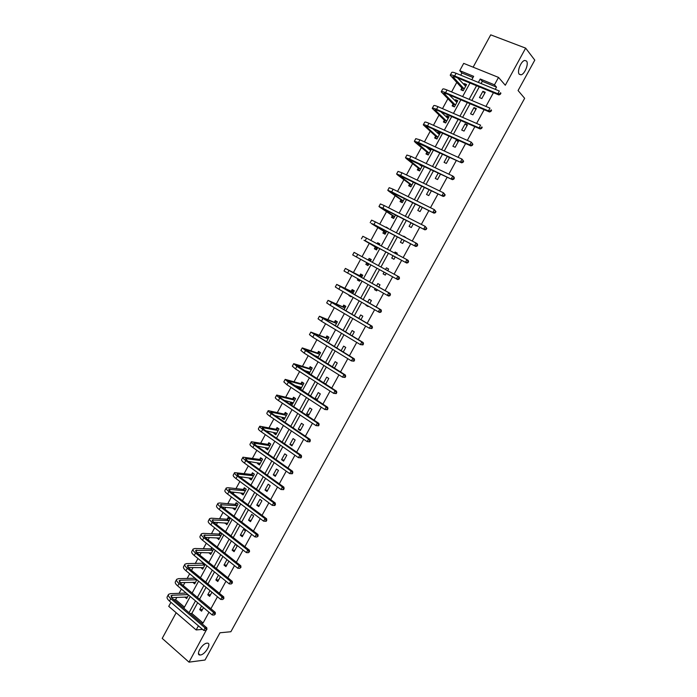 <?xml version="1.0" encoding="UTF-8"?>
<svg xmlns="http://www.w3.org/2000/svg" width="697" height="697" viewBox="0 0 697 697"><rect width="100%" height="100%" fill="white"/><g stroke="black" fill="none" stroke-linecap="round" stroke-linejoin="round"><path stroke-width="1.05" d="M519.256 74.265C516.747 71.747 520.973 61.005 524.71 60.439L526.523 61.04C528.971 63.68 524.728 74.283 521.025 74.832L519.256 74.265M200.44 654.988L200.083 655.014C195.247 655.285 202.121 643.401 206.931 643.165L207.236 643.148C212.062 642.878 205.301 654.649 200.44 654.988M473.01 77.506L461.902 72.967L459.741 70.65L463.697 63.375L498.521 77.402L494.469 84.816L480.224 79.005L478.36 82.412M176.167 612.75L162.209 638.391L189.018 662.15L205.014 660.024L219.982 632.78L230.873 631.735L524.649 98.312L518.071 90.54L534.791 60.125L525.651 48.137L490.723 34.85L473.132 67.173M198.401 625.854L196.162 629.949L168.735 606.346L170.922 602.321M176.846 597.39L175.627 599.629L173.849 599.716M461.902 72.967L460.708 75.171M458.922 78.447L458.626 78.988M456.692 82.551L451.595 91.926M447.822 98.869L442.508 108.636M438.979 115.127L433.456 125.294M430.171 131.341L424.429 141.9M421.389 147.503L415.438 158.446M412.624 163.621L406.464 174.947M403.894 179.678L397.525 191.396M395.19 195.7L388.612 207.793M386.513 211.661L379.726 224.146M377.861 227.588L370.874 240.439M369.227 243.453L362.039 256.688M360.628 259.284L353.431 272.527M351.828 275.472L344.876 288.262M343.055 291.607L336.346 303.953M334.316 307.699L327.843 319.592M325.595 323.739L319.365 335.187M316.9 339.727L310.914 350.739M308.24 355.662L302.489 366.239M299.597 371.553L294.09 381.695M290.989 387.401L285.718 397.098M282.407 403.197L277.362 412.467M273.843 418.941L269.042 427.784M267.23 431.112L266.977 431.582M265.313 434.64L260.739 443.057M258.892 446.455L258.491 447.186M256.81 450.288L252.462 458.286M250.58 461.745L250.031 462.756M248.324 465.892L244.211 473.463M242.286 477.001L241.598 478.273M239.873 481.453L235.978 488.606M234.026 492.204L233.19 493.737M231.439 496.961L227.78 503.696M225.784 507.364L224.809 509.158M223.031 512.417L219.599 518.742M217.569 522.48L216.445 524.536M214.659 527.838L211.444 533.754M209.37 537.553L208.115 539.861M206.303 543.207L203.306 548.713M201.206 552.582L199.812 555.152M197.974 558.524L195.204 563.629M193.06 567.558L191.527 570.39M189.671 573.805L187.118 578.501M184.94 582.5L183.267 585.576M181.386 589.035L179.059 593.33M175.627 599.629L184.452 607.139M184.844 597.05L186.648 598.575L188.565 595.064M192.816 582.317L194.646 583.894L196.894 579.765L180.375 580.226L179.181 580.671L180.741 583.467L215.251 612.367L215.382 614.013L214.171 615.05L215.382 614.013M195.029 578.231L178.493 578.658L176.698 579.32C176.158 580.296 176.933 581.69 179.024 583.511L213.587 612.48L215.251 612.367M200.858 567.532L202.661 569.179L205.249 564.422M203.376 562.906L203.036 563.524M208.926 552.712L210.694 554.42L213.63 549.036M211.74 547.537L211.069 548.766M217.02 537.849L218.762 539.617L221.864 533.911L219.964 532.421L219.128 533.963M225.131 522.942L226.847 524.763L229.958 519.047L228.05 517.575L227.205 519.126M233.268 507.991L233.033 508.418L234.95 509.873L238.078 504.14L236.152 502.685L235.307 504.236M241.432 492.988L241.153 493.502L243.087 494.94L246.224 489.189L244.281 487.752L243.436 489.311M249.622 477.95L249.299 478.543L251.242 479.963L254.388 474.195L252.436 472.775L251.582 474.335M257.829 462.869L257.463 463.54L259.423 464.943L262.577 459.157L260.608 457.755L259.763 459.323M266.062 447.735L265.653 448.485L267.631 449.879L270.793 444.067L268.815 442.691L267.962 444.259M274.322 432.567L273.869 433.395L275.855 434.771L279.027 428.943L277.04 427.583L276.178 429.152M282.607 417.346L282.111 418.261L284.106 419.611L287.286 413.774L285.282 412.424L284.428 414.001M290.91 402.082L290.37 403.075L292.383 404.417L295.58 398.553L293.559 397.229L292.696 398.815M299.248 386.774L298.664 387.854L300.686 389.17L303.883 383.298L301.853 381.982L300.991 383.568M309.102 373.723L312.221 367.99L310.174 366.692L309.311 368.286M307.604 371.423L307.063 372.416M317.771 357.796L320.585 352.638L318.52 351.358L317.658 352.961M315.985 356.019L315.715 356.515M326.466 341.826L328.967 337.243L326.893 335.98L326.022 337.583M335.196 325.813L337.374 321.796L335.292 320.559L334.412 322.162M343.943 309.738L345.817 306.305L343.708 305.086L342.837 306.697M349.145 295.101L348.909 295.545L351.018 296.756L351.253 296.312M352.726 293.62L354.276 290.771L352.159 289.569L351.279 291.189M357.962 278.913L357.369 280.002L359.495 281.196L360.088 280.098M361.525 277.45L362.762 275.193L360.628 274.008L359.748 275.629M366.735 262.786L365.855 264.407L367.99 265.583L368.94 263.841M370.36 261.227L371.266 259.563L369.122 258.395L368.243 260.025M375.256 247.139L374.367 248.768L376.519 249.927L377.8 247.574M379.255 244.908L379.804 243.889L377.643 242.739L377.094 243.758M383.794 231.448L382.906 233.086L385.066 234.218L386.678 231.265M388.168 228.538L385.999 227.405M392.359 215.713L391.47 217.351L393.648 218.475L395.591 214.903M400.949 199.934L400.052 201.572L402.247 202.67L404.53 198.488M409.566 184.104L408.669 185.75L410.882 186.831L413.495 182.022M418.209 168.221L417.311 169.876L419.533 170.939L422.487 165.511M420.256 164.457L419.942 165.032M426.878 152.294L425.98 153.95L428.219 154.995L431.513 148.94M429.265 147.912L428.664 149.019M435.573 136.316L434.667 137.98L436.923 139.008L440.277 132.839L438.021 131.829L437.411 132.944M444.294 120.293L443.388 121.966L445.653 122.968L449.025 116.791L446.751 115.789L446.185 116.835M453.041 104.228L452.135 105.9L454.418 106.885L457.79 100.682L455.507 99.706L454.984 100.664M461.815 88.11L460.909 89.782L463.2 90.749L466.589 84.529L464.289 83.57L463.81 84.45M197.669 602.731L191.832 613.43L203.088 623.013L208.987 612.236M210.903 608.725L217.464 596.754M219.363 593.278L225.967 581.22M227.849 577.787L234.497 565.642M236.353 562.244L243.053 550.02M244.891 546.657L251.634 534.338M253.447 531.027L260.242 518.62M262.037 515.344L268.876 502.842M270.645 499.61L277.537 487.029M279.288 483.831L286.232 471.155M287.957 468.001L294.944 455.237M296.652 452.126L303.692 439.267M305.364 436.2L312.456 423.253M314.112 420.221L321.256 407.179M322.894 404.199L330.082 391.061M331.694 388.124L338.934 374.899M340.519 371.998L347.812 358.676M349.38 355.818L356.725 342.41M358.267 339.596L365.655 326.083M367.171 323.312L374.62 309.712M376.119 306.985L383.611 293.289M385.084 290.605L392.638 276.814M394.084 274.174L401.655 260.338M403.136 257.637L410.707 243.811M412.223 241.049L419.786 227.231M421.328 224.408L428.89 210.599M430.476 207.715L438.021 193.923M439.641 190.961L447.186 177.186M448.842 174.163L456.378 160.388M458.068 157.313L465.605 143.547M467.321 140.402L474.857 126.654M476.609 123.439L484.136 109.699M485.931 106.423L493.45 92.692M495.279 89.355L496.499 87.108L482.307 81.314L481.096 83.535M479.283 86.855L471.843 100.481M470.074 103.731L462.625 117.366M460.883 120.555L453.433 134.207M451.726 137.326L444.277 150.988M442.604 154.046L435.137 167.716M433.508 170.713L426.033 184.4M424.438 187.327L416.963 201.024M415.395 203.89L407.911 217.595M406.377 220.4L398.893 234.114M397.395 236.858L389.902 250.58M388.438 253.272L380.945 267.003M379.508 269.626L372.032 283.322M370.577 285.988L363.154 299.579M361.682 302.289L354.303 315.793M352.804 318.546L345.485 331.955M343.961 334.752L336.686 348.073M335.135 350.905L327.921 364.13M326.344 367.014L319.182 380.144M317.579 383.062L310.461 396.105M308.849 399.067L301.775 412.023M300.137 415.029L293.115 427.888M291.451 430.938L284.481 443.701M282.799 446.794L275.873 459.471M274.165 462.599L267.291 475.188M265.566 478.36L258.735 490.862M256.984 494.077L250.206 506.484M248.437 509.734L241.702 522.062M239.907 525.355L233.234 537.587M231.413 540.924L224.774 553.069M222.935 556.441L216.349 568.508M214.493 571.915L207.95 583.894M206.068 587.344L199.577 599.237M201.607 606.042L199.682 609.57L201.564 611.164L203.498 607.618M210.032 590.62L207.758 594.785L209.658 596.353L211.932 592.189M218.483 575.156L215.87 579.948L217.778 581.507L220.4 576.707M226.961 559.647L223.998 565.075L225.915 566.609L228.886 561.181M234.087 551.676L237.233 545.917L235.29 544.401L232.153 550.151L234.087 551.676M242.277 536.69L245.431 530.914L243.48 529.415L240.326 535.183L242.277 536.69M250.493 521.661L253.656 515.876L251.695 514.395L248.533 520.18L250.493 521.661M258.726 506.597L261.906 500.786L259.929 499.322L256.757 505.125L258.726 506.597M266.995 491.481L270.175 485.652L268.188 484.206L265.008 490.026L266.995 491.481M275.28 476.321L278.478 470.475L276.474 469.046L273.285 474.884L275.28 476.321M283.592 461.118L286.798 455.254L284.777 453.843L281.579 459.698L283.592 461.118M291.93 445.871L295.145 439.99L293.115 438.596L289.908 444.468L291.93 445.871M300.294 430.572L303.517 424.673L301.47 423.306L298.255 429.186L300.294 430.572M308.684 415.229L311.916 409.322L309.851 407.963L306.628 413.87L308.684 415.229M317.091 399.843L320.332 393.918L318.259 392.577L315.027 398.501L317.091 399.843M325.621 384.247L328.784 378.462L326.693 377.147L323.539 382.923M334.403 368.182L337.252 362.971L335.152 361.665L332.303 366.866M343.22 352.055L345.756 347.428L343.638 346.139L341.103 350.765M352.063 335.884L354.276 331.842L352.142 330.57L349.929 334.612M360.933 319.67L362.823 316.203L360.68 314.957L358.789 318.416M366.186 304.877L365.942 305.321L368.094 306.558L368.338 306.114M369.828 303.395L371.396 300.52L369.236 299.292L367.667 302.158M375.117 288.532L374.516 289.63L376.685 290.849L377.286 289.743M378.75 287.068L379.996 284.794L377.826 283.583L376.58 285.857M384.082 272.126L383.115 273.886L385.302 275.088L386.269 273.329M387.706 270.689L388.621 269.016L386.434 267.822L385.519 269.495M393.038 255.729L391.749 258.099L393.944 259.275L395.243 256.905M396.715 254.213L397.273 253.185L395.068 252.018L394.511 253.037M402.03 239.28L400.4 242.26L402.613 243.427L404.243 240.439M405.75 237.686L403.537 236.527M411.047 222.779L409.078 226.377L411.308 227.518L413.277 223.92M420.091 206.225L417.782 210.45L420.03 211.574L422.338 207.349M429.169 189.628L426.52 194.472L428.777 195.569L431.426 190.725M438.265 172.969L435.276 178.441L437.55 179.521L440.548 174.041M447.396 156.259L444.067 162.366L446.35 163.429L449.696 157.313M455.176 147.276L458.582 141.055L456.274 140.019L452.876 146.239L455.176 147.276M464.036 131.08L467.443 124.841L465.126 123.822L461.719 130.06L464.036 131.08M472.914 114.839L476.339 108.575L474.004 107.582L470.58 113.838L472.914 114.839M481.827 98.547L485.26 92.265L482.899 91.29L479.475 97.563L481.827 98.547M498.521 77.402L505.299 85.252L525.651 48.137M496.499 87.108L494.469 84.816M203.088 623.013L201.337 623.153M189.018 662.15L206.878 628.99M202.522 629.374L196.162 629.949M471.799 79.719L473.655 76.321L459.741 70.65M183.851 608.246L190.255 596.493M192.145 593.016L198.601 581.176M200.466 577.743L206.965 565.816M208.812 562.418L215.356 550.412M217.185 547.058L223.781 534.965M225.584 531.645L232.223 519.465M234.009 516.181L240.692 503.914M242.451 500.681L249.186 488.318M250.929 485.121L257.707 472.679M259.432 469.525L266.254 456.988M267.953 453.878L274.827 441.253M276.509 438.178L283.435 425.466M285.082 422.434L292.06 409.636M293.69 406.647L300.712 393.753M302.315 390.799L309.39 377.826M310.975 374.916L318.093 361.839M319.662 358.972L326.832 345.808M328.365 342.985L335.588 329.733M337.104 326.954L344.379 313.606M345.869 310.862L353.196 297.427M354.66 294.726L362.039 281.196M363.477 278.547L370.909 264.912M372.329 262.299L379.778 248.637M381.233 245.963L388.673 232.301M390.163 229.574L397.595 215.922M399.12 213.134L406.551 199.49M408.102 196.632L415.525 183.015M417.12 180.096L424.534 166.478M426.163 163.499L433.578 149.89M435.233 146.849L442.639 133.249M444.329 130.147L451.734 116.565M453.459 113.393L460.856 99.819M462.616 96.587L470.005 83.021M476.556 85.722L469.133 99.331M467.365 102.581L459.933 116.199M458.19 119.379L450.759 133.014M449.06 136.133L441.619 149.768M439.946 152.826L432.497 166.478M430.868 169.467L423.419 183.128M421.816 186.064L414.358 199.734M412.79 202.6L405.332 216.279M403.798 219.085L396.332 232.781M394.833 235.525L387.358 249.221M385.894 251.905L378.41 265.618M376.981 268.24L369.523 281.919M368.068 284.576L360.663 298.159M359.182 300.86L351.828 314.347M350.33 317.091L343.02 330.483M341.495 333.279L334.246 346.575M332.696 349.406L325.49 362.614M323.922 365.489L316.769 378.61M315.175 381.52L308.074 394.546M306.453 397.508L299.396 410.437M297.758 413.443L290.754 426.285M289.098 429.326L282.137 442.081M280.455 445.165L273.546 457.824M271.839 460.952L264.982 473.524M263.257 476.696L256.444 489.172M254.693 492.387L247.932 504.776M246.154 508.026L239.446 520.337M237.651 523.621L230.986 535.845M229.165 539.173L222.543 551.301M220.705 554.673L214.136 566.722M212.28 570.129L205.754 582.082M203.873 585.532L197.39 597.407M195.491 600.892L189.061 612.68M191.832 613.43L190.063 613.543M482.307 81.314L480.224 79.005M202.522 609.396L199.682 609.57M195.387 582.3L192.79 582.361M210.581 594.663L207.758 594.785M203.411 567.646L200.788 567.654M218.658 579.895L215.87 579.948M211.452 552.956L208.812 552.913M226.76 565.075L223.998 565.075M219.146 537.927L216.863 538.128M234.88 550.212L232.153 550.151M227.562 523.447L224.939 523.29M243.035 535.305L240.326 535.183M235.63 508.636L233.033 508.418M251.208 520.354L248.533 520.18M243.723 493.772L241.153 493.502M259.406 505.369L256.757 505.125M251.844 478.874L249.299 478.543M267.622 490.331L265.008 490.026M259.981 463.923L257.463 463.54M275.873 475.249L273.285 474.884M268.145 448.929L265.653 448.485M284.141 460.125L281.579 459.698M276.334 433.9L273.869 433.395M292.435 444.947L289.908 444.468M284.542 418.819L282.111 418.261M300.747 429.735L298.255 429.186M292.775 403.694L290.37 403.075M309.093 414.48L306.628 413.87M301.034 388.534L298.664 387.854M317.466 399.172L315.027 398.501M309.32 373.322L307.647 372.79M325.856 383.82L324.114 383.289M351.105 296.582L348.909 295.545M368.199 306.375L365.942 305.321M359.539 281.1L357.369 280.002M376.737 290.754L374.516 289.63M371.257 259.589L369.122 258.395M367.999 265.574L365.855 264.407M385.31 275.08L383.115 273.886M388.612 269.033L386.434 267.822M379.752 243.994L377.643 242.739M397.22 253.299L395.068 252.018M388.264 228.355L386.19 227.039M405.846 237.511L403.737 236.161M431.234 149.454L429.605 148.06M449.399 157.853L447.735 156.407M439.912 133.528L438.021 131.829M458.19 141.779L456.274 140.019M448.607 117.558L446.751 115.789M467.007 125.652L465.126 123.822M457.328 101.535L455.507 99.706M475.851 109.481L474.004 107.582M466.075 85.47L464.289 83.57M484.72 93.25L482.899 91.29M205.685 630.515L206.904 629.469L205.685 630.515L203.751 630.428L205.101 627.953L170.8 598.671C168.718 596.832 167.968 595.404 168.526 594.384L170.347 593.661L186.177 593.06M187.484 597.05L171.558 597.625M188.024 594.611L172.22 595.247L171.009 595.726L172.525 598.592L206.791 627.805L206.904 629.469M203.751 630.428L169.476 601.093C167.402 599.246 166.653 597.817 167.219 596.789L168.421 594.585M206.234 629.53L205.101 627.953L206.791 627.805M195.474 582.37L179.861 582.622M214.171 615.05L212.219 614.963L177.709 585.942C175.618 584.121 174.842 582.718 175.391 581.734L176.594 579.512M212.219 614.963L213.587 612.48L214.711 614.057M196.624 579.895L194.759 578.362M222.674 599.533L223.876 598.505L222.674 599.533L220.722 599.446L222.09 596.954L187.284 568.299C185.175 566.504 184.383 565.145 184.897 564.213L186.657 563.612L203.742 563.211M203.498 567.646L188.199 567.576M204.909 565.04L187.388 565.563L188.983 568.299L223.746 596.885L223.876 598.505M220.722 599.446L185.96 570.738C183.851 568.944 183.058 567.576 183.581 566.635L184.801 564.396M223.214 598.54L222.09 596.954L223.746 596.885M204.648 565.162L202.775 563.646M231.204 583.973L232.406 582.953L231.204 583.973L229.252 583.886L230.62 581.385L195.569 553.052C193.444 551.275 192.625 549.95 193.113 549.062L194.846 548.513L210.808 548.879L212.507 548.147M211.531 552.878L196.58 552.494M212.96 550.273L195.613 550.412L197.242 553.078L232.258 581.35L232.406 582.953M229.252 583.886L194.236 555.5C192.111 553.723 191.3 552.39 191.797 551.493L193.025 549.236M231.752 582.971L230.62 581.385L232.258 581.35M212.69 550.386L210.808 548.879M239.759 568.36L240.953 567.358L239.759 568.36L237.808 568.273L239.176 565.772L203.873 537.753C201.729 536.002 200.893 534.704 201.363 533.867L203.062 533.379L218.867 534.076L220.949 533.196M219.599 538.075L205.014 537.378M221.027 535.453L203.855 535.226L205.537 537.823L240.796 565.772L240.953 567.358M237.808 568.273L202.539 540.21C200.405 538.459 199.569 537.152 200.039 536.307L201.267 534.033M240.308 567.358L239.176 565.772L240.796 565.772M220.766 535.566L218.867 534.076M227.579 523.421L227.109 523.064M248.341 552.704L249.535 551.71L248.341 552.704L246.381 552.616L247.766 550.107L212.202 522.41C210.05 520.685 209.187 519.422 209.631 518.62L211.304 518.193L226.943 519.23L229.069 518.359M227.684 523.22L213.5 522.236M229.121 520.589L212.132 519.979L213.848 522.515L249.36 550.142L249.535 551.71M246.381 552.616L210.869 524.876C208.708 523.142 207.854 521.87 208.307 521.068L209.544 518.786M248.899 551.702L247.766 550.107L249.36 550.142M228.86 520.703L226.943 519.23M235.664 508.575L235.081 508.139M256.958 537.004L258.143 536.019L256.958 537.004L254.989 536.917L256.374 534.39L220.557 507.024C218.388 505.316 217.508 504.088 217.926 503.339L219.572 502.964L235.046 504.34L237.207 503.478M235.795 508.322L222.047 507.05M237.233 505.691L220.426 504.698L222.186 507.163L257.96 534.468L258.143 536.019M254.989 536.917L219.215 509.498C217.046 507.782 216.175 506.545 216.593 505.787L217.847 503.487M257.507 535.993L256.374 534.39L257.96 534.468M236.971 505.795L235.046 504.34M243.767 493.694L243.079 493.162M266.219 521.286L266.768 520.276L266.141 520.232L265.592 521.243L266.219 521.286L263.623 521.164L265.008 518.629L228.938 491.594C226.752 489.904 225.854 488.71 226.246 488.005L227.858 487.691L243.175 489.407L245.37 488.562M243.933 493.389L230.663 491.847M245.37 490.74L228.755 489.364L230.55 491.76L266.576 518.742L266.768 520.276M265.592 521.243L263.623 521.164L227.597 494.068C225.41 492.378 224.512 491.176 224.913 490.461L226.168 488.144M266.141 520.232L265.008 518.629L266.576 518.742M245.117 490.845L243.175 489.407M251.896 478.761L251.129 478.151M274.871 505.499L275.428 504.489L274.81 504.428L274.252 505.438L274.871 505.499L272.283 505.36L273.677 502.825L237.346 476.112C235.142 474.448 234.218 473.28 234.593 472.627L251.329 474.43L253.569 473.594M252.096 478.403L239.35 476.617M253.534 475.755L237.102 473.995L238.94 476.321L275.219 502.973L275.428 504.489M274.252 505.438L272.283 505.36L235.995 478.595C233.791 476.922 232.876 475.755 233.251 475.093L234.523 472.758M274.81 504.428L273.677 502.825L275.219 502.973M253.281 475.851L251.329 474.43M260.051 463.784L259.206 463.078M283.557 489.66L284.115 488.641L283.505 488.571L282.947 489.59L283.557 489.66L280.969 489.503L282.363 486.959L245.78 460.586C243.558 458.94 242.617 457.816 242.957 457.197L259.502 459.41L261.784 458.591M260.277 463.374L248.106 461.362M261.723 460.717L245.475 458.565L247.357 460.83L283.897 487.151L284.115 488.641M282.947 489.59L280.969 489.503L244.429 463.078C242.207 461.431 241.267 460.299 241.615 459.671L242.896 457.319M283.505 488.571L282.363 486.959L283.897 487.151M261.471 460.813L259.502 459.41M268.232 448.772L267.308 447.962M292.261 473.777L292.827 472.758L292.217 472.671L291.66 473.69L292.261 473.777L289.682 473.603L291.085 471.05L254.239 445.008C251.992 443.388 251.033 442.29 251.356 441.724L267.709 444.346L270.027 443.536M268.484 448.31L256.949 446.097M269.931 445.644L253.874 443.1L255.799 445.287L292.592 471.277L292.827 472.758M291.66 473.69L289.682 473.603L252.88 447.509C250.641 445.88 249.683 444.782 250.005 444.207L251.295 441.837M292.217 472.671L291.085 471.05L292.592 471.277M269.678 445.731L267.709 444.346M276.43 433.708L275.437 432.793M300.999 457.842L301.566 456.814L300.965 456.709L300.407 457.737L300.999 457.842L298.421 457.659L299.823 455.097L262.717 429.387C260.46 427.784 259.476 426.73 259.772 426.207L275.925 429.239L278.295 428.446M276.718 433.194L265.897 430.833M278.173 430.519L262.29 427.583L264.268 429.7L301.322 455.359L301.566 456.814M300.407 457.737L298.421 457.659L261.358 431.887C259.101 430.293 258.125 429.23 258.421 428.699L259.72 426.311M300.965 456.709L299.823 455.097L301.322 455.359M277.92 430.607L275.925 429.239M284.664 418.601L283.592 417.573M309.764 441.854L310.331 440.826L309.738 440.704L309.172 441.732L309.764 441.854L307.194 441.654L308.597 439.084L271.229 413.713C268.955 412.145 267.953 411.117 268.223 410.646L284.176 414.088L286.598 413.304M284.968 418.034L274.975 415.578M286.432 415.351L270.741 412.023L272.754 414.07L310.069 439.389L310.331 440.826M309.172 441.732L307.194 441.654L269.861 416.231C267.596 414.654 266.594 413.626 266.864 413.138L268.171 410.733M309.738 440.704L308.597 439.084L310.069 439.389M286.179 415.438L284.176 414.088M294.988 398.17L295.563 398.588M292.914 403.45L291.773 402.308M318.555 425.823L319.121 424.787L318.538 424.656L317.971 425.684L318.555 425.823L315.985 425.606L317.396 423.027L279.767 397.996C277.476 396.445 276.448 395.46 276.692 395.033L292.452 398.884L294.883 398.135M293.245 402.831L284.219 400.348M294.709 400.139L279.218 396.41L281.274 398.388L318.851 423.375L319.121 424.787M317.971 425.684L315.985 425.606L278.399 400.522C276.108 398.963 275.08 397.97 275.332 397.534L276.648 395.112M318.538 424.656L317.396 423.027L318.851 423.375M294.465 400.217L292.452 398.884M301.182 388.255L299.98 386.983M327.372 409.731L327.938 408.703L327.363 408.547L326.797 409.583L327.372 409.731L324.811 409.505L326.222 406.917L288.323 382.235L285.186 379.368L300.747 383.646L303.16 382.932M301.557 387.584L293.672 385.171M303.021 384.883L287.722 380.754L327.66 407.301L327.938 408.703M326.797 409.583L324.811 409.505L286.955 384.761L283.827 381.886L285.143 379.447M327.363 408.547L326.222 406.917L327.66 407.301M302.777 384.962L300.747 383.646M312.047 367.877L311.463 367.685L312.151 368.129M309.485 373.017L308.213 371.614M336.224 393.596L336.79 392.568L336.224 392.394L335.658 393.43L336.224 393.596L333.663 393.352L335.083 390.764L296.913 366.422L293.707 363.668L309.067 368.356L311.463 367.685M309.886 372.285L303.422 370.098M311.359 369.584L296.242 365.045L336.494 391.183L336.79 392.568M335.658 393.43L333.663 393.352L295.537 368.957L292.339 366.186L293.672 363.729M336.224 392.394L335.083 390.764L336.494 391.183M311.115 369.654L309.067 368.356M320.568 352.673L319.784 352.394L320.481 352.83M317.806 357.735L316.482 356.193M345.093 377.417L345.668 376.371L345.111 376.188L344.536 377.234L345.093 377.417L342.541 377.155L343.961 374.55L305.53 350.556L302.254 347.908L317.414 353.022L319.784 352.394M318.233 356.951L313.606 355.2M319.714 354.242L304.798 349.293L345.355 375.012L345.668 376.371M344.536 377.234L342.541 377.155L304.145 353.1L300.886 350.434L302.228 347.969M345.111 376.188L343.961 374.55L345.355 375.012M319.47 354.303L317.414 353.022M328.906 337.357L328.139 337.06L328.836 337.479M353.998 361.177L354.564 360.131L354.015 359.94L353.449 360.976L353.998 361.177L351.445 360.907L352.874 358.293L310.827 332.103L325.787 337.644L328.139 337.06M326.614 341.565L324.471 340.606M328.095 338.847L313.371 333.497L354.25 358.798L354.564 360.131M353.449 360.976L351.445 360.907L312.779 337.2L309.459 334.638L310.81 332.155M354.015 359.94L352.874 358.293L354.25 358.798M327.851 338.908L325.787 337.644M337.27 321.997L336.512 321.674L337.217 322.092M362.928 344.893L363.503 343.848L362.954 343.63L362.379 344.675L362.928 344.893L360.375 344.597L361.813 341.983L319.435 316.255L334.177 322.223L336.512 321.674M336.503 323.408L321.979 317.649L363.172 342.523L363.503 343.848M362.379 344.675L360.375 344.597L321.439 321.247L318.05 318.799L319.409 316.29M362.954 343.63L361.813 341.983L363.172 342.523M336.268 323.46L334.177 322.223M345.66 306.584L344.91 306.244L345.625 306.663M371.884 328.548L372.459 327.503L371.928 327.268L371.353 328.322L371.884 328.548L369.34 328.243L370.778 325.621L328.06 300.355L342.602 306.75L344.91 306.244M344.937 307.926L330.605 301.749L372.111 326.205L372.459 327.503M371.353 328.322L369.34 328.243L330.134 305.242L326.675 302.907L328.043 300.381M371.928 327.268L370.778 325.621L372.111 326.205M344.701 307.978L342.602 306.75M354.076 291.128L353.335 290.771L354.05 291.18M380.867 312.16L381.442 311.106L380.919 310.862L380.344 311.916L380.867 312.16L379.647 312.456L378.332 311.838L379.769 309.207L336.712 284.411L351.044 291.233L353.335 290.771M353.388 292.392L339.265 285.805L381.093 309.834L381.442 311.106M380.344 311.916L378.332 311.838L338.847 289.194L335.318 286.964L336.703 284.428M380.919 310.862L379.769 309.207L381.093 309.834M353.161 292.444L351.044 291.233M362.518 275.629L361.787 275.254L362.51 275.655M359.791 280.63L358.659 279.305M389.884 295.72L390.459 294.665L389.945 294.404L389.362 295.458L389.884 295.72L388.647 296.042L387.349 295.38L388.795 292.74L345.39 268.415L359.513 275.672L361.787 275.254M361.874 276.814L347.942 269.809L390.093 293.402L390.459 294.665M389.362 295.458L387.349 295.38L343.996 270.976L345.39 268.423M389.945 294.404L388.795 292.74L390.093 293.402M361.647 276.857L359.513 275.672M370.987 260.077L368.182 260.033M368.269 265.078L366.657 262.586M398.414 278.948L398.928 279.227L399.503 278.164L398.998 277.885L398.414 278.948L396.393 278.87L352.699 254.936L354.093 252.366L399.128 276.927L399.503 278.164M398.928 279.227L397.673 279.575L396.393 278.87L397.848 276.221L398.998 277.885M379.499 244.464L377.922 244.203M376.04 249.082L376.755 249.5L375.16 246.921L377.321 248.071L363.991 240.256L406.734 263.057L365.158 240.744L375.16 246.921M407.492 262.386L407.998 262.682L408.581 261.619L408.076 261.323L407.492 262.386L405.471 262.316L406.926 259.65L366.57 238.147L362.832 236.274L361.429 238.844M408.076 261.323L406.926 259.65L408.181 260.399L408.581 261.619M407.998 262.682L406.734 263.057M385.293 233.817L383.707 231.23L385.877 232.362L372.747 224.12L415.813 246.485L373.975 224.495L371.257 223.476L383.707 231.23M385.258 233.87L384.561 233.434M416.606 245.771L417.094 246.085L417.686 245.013L417.189 244.699L416.606 245.771L414.576 245.701L416.039 243.026L375.395 221.89L371.588 220.13L370.194 222.7M417.189 244.699L416.039 243.026L417.276 243.819L417.686 245.013M417.094 246.085L415.813 246.485M393.84 218.126L393.099 217.743L392.272 215.486L394.458 216.601L381.538 207.941L424.926 229.853L382.827 208.203L378.968 206.53L380.004 207.349L392.272 215.486M393.796 218.205L393.099 217.743M425.736 229.104L426.224 229.435L426.817 228.363L426.329 228.032L425.736 229.104L423.706 229.034L425.179 226.359L384.247 205.58L380.379 203.933L378.985 206.504M426.329 228.032L425.179 226.359L426.817 228.363M426.224 229.435L424.926 229.853M402.413 202.383L401.672 202.008L400.871 199.699L403.066 200.788L390.346 191.71L434.065 213.177L391.705 191.849L387.776 190.298L388.778 191.187L400.871 199.699M402.352 202.487L401.672 202.008M434.902 212.385L435.381 212.724L435.973 211.653L435.494 211.304L434.902 212.385L432.872 212.315L434.344 209.623L393.134 189.227L389.187 187.685L387.793 190.255M435.494 211.304L434.344 209.623L435.973 211.653M435.381 212.724L434.065 213.177M411.012 186.587L410.263 186.221L409.488 183.86L411.7 184.94L399.189 175.426L443.24 196.449L400.618 175.444L396.61 174.006L397.578 174.964L409.488 183.86M410.934 186.726L410.263 186.221M413.304 182.379L410.995 180.811M444.102 195.604L444.573 195.97L445.165 194.899L444.695 194.533L444.102 195.604L442.064 195.535L443.536 192.842L402.047 172.812L398.031 171.392L396.637 173.962M444.695 194.533L443.536 192.842L445.165 194.899M444.573 195.97L443.24 196.449M422.408 165.659L420.369 165.381M419.638 170.748L418.888 170.39L418.13 167.977L420.361 169.031L408.059 159.09L452.44 179.669L409.548 158.994L405.471 157.67L406.412 158.698L418.13 167.977M419.55 170.913L418.888 170.39M421.964 166.47L417.721 163.255M453.329 178.78L453.791 179.164L454.383 178.083L453.921 177.7L453.329 178.78L451.281 178.711L452.762 176.01L410.986 156.355L406.9 155.048L405.506 157.609M453.921 177.7L452.762 176.01L453.921 176.968L454.383 178.083M453.791 179.164L452.44 179.669M431.068 149.759L429.178 149.454M428.289 154.865L427.531 154.507L426.808 152.042L429.047 153.079L416.954 142.702L461.667 162.828L418.514 142.493L414.367 141.282L415.264 142.38L426.808 152.042M427.993 154.891L427.531 154.507M430.659 150.517L425.083 145.978M462.581 161.896L463.035 162.296L463.627 161.216L463.174 160.815L462.581 161.896L460.534 161.826L462.015 159.116L419.951 139.844L415.795 138.651L414.401 141.212M463.174 160.815L462.015 159.116L463.627 161.216M463.035 162.296L461.667 162.828M439.755 133.807L438.004 133.484M436.967 138.93L436.209 138.581L435.503 136.063L437.76 137.082L425.876 126.27L428.69 127.002L470.928 145.934L469.813 144.898L427.496 125.939C424.9 124.798 423.497 124.432 423.288 124.85L435.503 136.063M439.371 134.512L432.854 128.867M471.86 144.959L472.305 145.377L472.906 144.288L472.461 143.878L471.86 144.959L469.813 144.898L471.303 142.179L428.943 123.282C426.346 122.141 424.935 121.783 424.717 122.21L423.332 124.763M472.461 143.878L471.303 142.179L472.906 144.288M472.305 145.377L470.928 145.934M448.467 117.81L446.855 117.471M445.671 122.942L444.904 122.602L444.224 120.032L446.498 121.034L434.823 109.786L437.69 110.431L480.216 128.989L479.127 127.908L436.522 109.333C433.9 108.218 432.471 107.887 432.227 108.357L444.224 120.032M448.11 118.464L440.905 111.834M481.174 127.969L481.61 128.405L482.211 127.316L481.775 126.88L481.174 127.969L479.127 127.908L480.616 125.181L437.969 106.667C435.346 105.552 433.917 105.238 433.665 105.709L432.279 108.27M481.775 126.88L482.211 127.316M481.61 128.405L480.216 128.989M457.206 101.762L455.733 101.413M453.616 106.536L452.98 103.958L455.263 104.942L443.806 93.241L446.716 93.816L489.538 111.99L488.466 110.867L445.566 92.675C442.926 91.586 441.471 91.298 441.21 91.821L452.98 103.958M456.883 102.363L449.173 94.862M490.522 110.928L490.949 111.381L491.551 110.283L491.124 109.83L490.522 110.928L488.466 110.867L489.965 108.131L447.021 90C444.381 88.911 442.917 88.632 442.647 89.164L441.262 91.716M491.124 109.83L491.551 110.283M490.949 111.381L489.538 111.99M465.971 85.67L464.629 85.322M462.355 90.392L461.754 87.831L464.054 88.798L452.806 76.653L455.768 77.149L498.886 94.94L497.832 93.764L454.636 75.964C451.987 74.893 450.506 74.649 450.21 75.224L461.754 87.831M465.674 86.21L457.589 77.898M499.897 93.825L500.315 94.295L500.916 93.198L500.498 92.727L499.897 93.825L497.832 93.764L499.34 91.019L456.099 73.281C453.433 72.218 451.952 71.983 451.656 72.558L450.271 75.11M500.498 92.727L500.916 93.198M500.315 94.295L498.886 94.94M171.201 597.12L172.22 595.247M169.476 601.093L170.8 598.671M179.399 582.021L180.375 580.226M177.709 585.942L179.024 583.511M187.624 566.879L188.556 565.162M185.96 570.738L187.284 568.299M195.874 551.684L196.754 550.055M194.236 555.5L195.569 553.052M204.143 536.446L204.988 534.895M202.539 540.21L203.873 537.753M212.446 521.164L213.238 519.701M210.869 524.876L212.202 522.41M220.766 505.839L221.515 504.454M219.215 509.498L220.557 507.024M229.113 490.461L229.818 489.163M227.597 494.068L228.938 491.594M237.485 475.04L238.147 473.821M235.995 478.595L237.346 476.112M245.884 459.576L246.503 458.443M244.429 463.078L245.78 460.586M254.309 444.059L254.875 443.013M252.88 447.509L254.239 445.008M262.76 428.498L263.283 427.54M261.358 431.887L262.717 429.387M271.229 412.894L271.708 412.014M269.861 416.231L271.229 413.713M279.732 397.238L280.159 396.445M278.399 400.522L279.767 397.996M288.262 381.529L288.636 380.832M286.955 384.761L288.323 382.235M296.809 365.786L297.149 365.167M295.537 368.957L296.913 366.422M305.391 349.981L305.678 349.458M304.145 353.1L305.53 350.556M313.998 334.133L314.234 333.697M312.779 337.2L314.164 334.647M321.439 321.247L322.833 318.686M330.134 305.242L331.528 302.672M338.847 289.194L340.249 286.615M347.585 273.093L348.997 270.514M356.359 256.949L357.77 254.353M365.158 240.744L366.57 238.147M373.975 224.495L375.395 221.89M382.827 208.203L384.247 205.58M391.705 191.849L393.134 189.227M399.825 176.053L400.078 175.592M400.618 175.444L402.047 172.812M408.677 159.77L408.973 159.212M409.548 158.994L410.986 156.355M417.547 143.425L417.904 142.772M418.514 142.493L419.951 139.844M426.442 127.037L426.852 126.288M427.496 125.939L428.943 123.282M435.372 110.596L435.834 109.751M436.522 109.333L437.969 106.667M444.329 94.104L444.843 93.163M445.566 92.675L447.021 90M453.311 77.559L453.878 76.522M454.636 75.964L456.099 73.281M200.083 655.014L198.506 653.629M521.025 74.832L519.117 74.082"/></g></svg>

